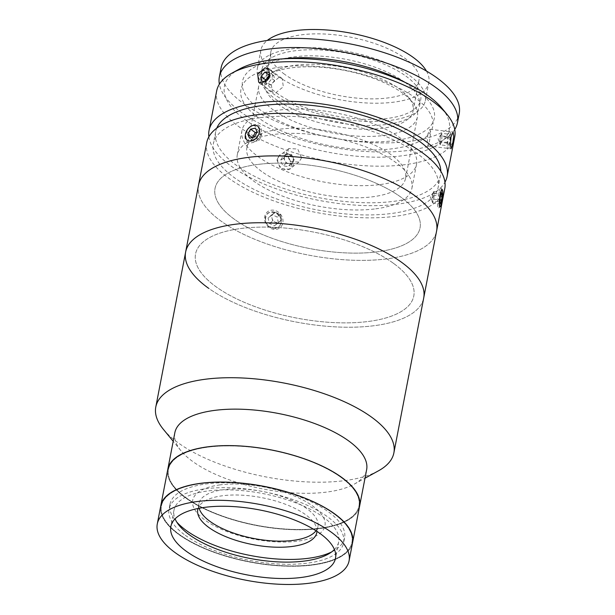 <?xml version="1.0" encoding="UTF-8"?>
<svg xmlns="http://www.w3.org/2000/svg" width="615" height="615" viewBox="0 0 615 615"><rect width="100%" height="100%" fill="white"/><g stroke="black" fill="none" stroke-linecap="round" stroke-linejoin="round"><path stroke-width="0.46" stroke-dasharray="3.08 2.31" d="M174.837 432.76A97.654 38.514 -169.1 0 0 180.995 450.78A97.654 38.514 -169.1 0 0 192.703 461.473A97.654 38.514 -169.1 0 0 354.225 484.143A97.654 38.514 -169.1 0 0 366.632 469.699M163.429 429.401A121.232 47.816 -169.1 0 0 177.958 442.669A121.232 47.816 -169.1 0 0 378.471 470.813M167.818 469.23A97.654 38.514 -169.1 0 0 185.676 497.935A97.654 38.514 -169.1 0 0 289.757 529.553A97.654 38.514 -169.1 0 0 359.606 506.16A97.654 38.514 -169.1 0 1 289.757 529.553A97.654 38.514 -169.1 0 1 185.676 497.935A97.654 38.514 -169.1 0 1 167.818 469.23M185.63 252.065A121.232 47.816 -169.1 0 0 207.801 287.697A121.232 47.816 -169.1 0 0 337.005 326.949A121.232 47.816 -169.1 0 0 423.72 297.906A121.232 47.816 -169.1 0 1 337.673 326.98A121.232 47.816 -169.1 0 1 208.623 288.289M393.477 263.328A111.131 43.826 -169.1 0 0 240.711 228.534A111.131 43.826 -169.1 0 0 215.873 286.644A111.131 43.826 -169.1 0 0 368.639 321.437A111.131 43.826 -169.1 0 0 393.477 263.328M341.21 477.524A96.986 38.253 -169.1 0 0 207.893 447.151A96.986 38.253 -169.1 0 0 186.214 497.866A96.986 38.253 -169.1 0 0 319.539 528.239A96.986 38.253 -169.1 0 0 341.21 477.524A96.986 38.253 -169.1 0 0 207.893 447.151A96.986 38.253 -169.1 0 0 186.214 497.866A96.986 38.253 -169.1 0 0 319.539 528.239A96.986 38.253 -169.1 0 0 341.21 477.524M334.429 549.526A83.848 33.072 -169.1 0 0 338.68 541.838A83.848 33.072 -169.1 0 0 323.344 517.184A83.848 33.072 -169.1 0 0 233.984 490.04A83.848 33.072 -169.1 0 0 174.007 510.127A83.848 33.072 -169.1 0 0 175.09 518.845M160.799 505.691A97.654 38.514 -169.1 0 0 178.658 534.397A97.654 38.514 -169.1 0 0 282.731 566.015A97.654 38.514 -169.1 0 0 352.587 542.622A97.654 38.514 -169.1 0 1 282.731 566.015A97.654 38.514 -169.1 0 1 178.658 534.397A97.654 38.514 -169.1 0 1 160.799 505.691M334.191 513.986A96.986 38.253 -169.1 0 0 200.874 483.613A96.986 38.253 -169.1 0 0 179.196 534.327A96.986 38.253 -169.1 0 0 312.512 564.701A96.986 38.253 -169.1 0 0 334.191 513.986A96.986 38.253 -169.1 0 0 200.874 483.613A96.986 38.253 -169.1 0 0 179.196 534.327A96.986 38.253 -169.1 0 0 312.512 564.701A96.986 38.253 -169.1 0 0 334.191 513.986M316.948 531.368A60.616 23.908 -169.1 0 0 305.716 514.763A60.616 23.908 -169.1 0 0 242.587 495.213A60.616 23.908 -169.1 0 0 198.068 508.474M316.018 530.76A60.616 23.908 -169.1 0 0 317.97 526.502A60.616 23.908 -169.1 0 0 306.885 508.682A60.616 23.908 -169.1 0 0 242.287 489.056A60.616 23.908 -169.1 0 0 198.929 503.577A60.616 23.908 -169.1 0 0 199.152 508.259M185.299 535.304A88.898 35.063 -169.1 0 0 280.048 564.086A88.898 35.063 -169.1 0 0 343.639 542.791A88.898 35.063 -169.1 0 0 327.38 516.654A88.898 35.063 -169.1 0 0 232.631 487.872A88.898 35.063 -169.1 0 0 169.04 509.166A88.898 35.063 -169.1 0 0 185.299 535.304M331.662 551.924A88.898 35.063 -169.1 0 0 344.577 537.933A88.898 35.063 -169.1 0 0 328.318 511.795A88.898 35.063 -169.1 0 0 233.569 483.013A88.898 35.063 -169.1 0 0 169.978 504.308A88.898 35.063 -169.1 0 0 176.774 522.097M220.07 484.874A67.35 26.56 -169.1 0 0 205.018 520.09A67.35 26.56 -169.1 0 0 297.599 541.185A67.35 26.56 -169.1 0 0 312.651 505.968A67.35 26.56 -169.1 0 0 220.07 484.874M198.507 185.207A121.232 47.816 -169.1 0 0 221.5 221.438A121.232 47.816 -169.1 0 0 350.55 260.13A121.232 47.816 -169.1 0 0 436.589 231.056A121.232 47.816 -169.1 0 1 387.327 258.815A121.232 47.816 -169.1 0 1 259.146 241.034A121.232 47.816 -169.1 0 1 198.507 185.207M400.257 196.677A104.389 41.174 -169.1 0 0 256.493 164.628A104.389 41.174 -169.1 0 0 234.838 219.593A104.389 41.174 -169.1 0 0 378.602 251.643A104.389 41.174 -169.1 0 0 400.257 196.677M392.716 262.789A111.131 43.826 -169.1 0 0 239.681 228.672A111.131 43.826 -169.1 0 0 216.634 287.182A111.131 43.826 -169.1 0 0 369.669 321.299A111.131 43.826 -169.1 0 0 392.716 262.789M375.742 208.831A88.898 35.063 -169.1 0 0 411.865 188.482A88.898 35.063 -169.1 0 0 367.401 147.538A88.898 35.063 -169.1 0 0 273.398 134.508A88.898 35.063 -169.1 0 0 237.275 154.857A88.898 35.063 -169.1 0 0 281.739 195.801A88.898 35.063 -169.1 0 0 375.742 208.831M380.424 184.523A88.898 35.063 -169.1 0 0 416.547 164.174A88.898 35.063 -169.1 0 0 372.083 123.231A88.898 35.063 -169.1 0 0 278.08 110.2A88.898 35.063 -169.1 0 0 241.956 130.549A88.898 35.063 -169.1 0 0 286.421 171.493A88.898 35.063 -169.1 0 0 380.424 184.523M442.07 108.378A114.498 45.156 10.9 0 1 402.756 155.718A114.498 45.156 10.9 0 1 261.413 129.742A114.498 45.156 10.9 0 1 238.974 69.272M216.649 91.012A121.232 47.816 -169.1 0 0 277.28 146.839A121.232 47.816 -169.1 0 0 405.462 164.612A121.232 47.816 -169.1 0 0 454.731 136.861M276.904 159.746L280.486 168.748L289.434 169.148L292.017 164.958L288.227 156.118L279.402 155.626L276.904 159.746M208.869 136.784A121.232 47.816 -169.1 0 0 276.55 188.905A121.232 47.816 -169.1 0 0 397.859 204.119A121.232 47.816 -169.1 0 0 444.952 182.248M427.84 134.101L427.248 142.057L427.971 145.986L429.508 141.081L430.608 133.178L429.985 129.265L427.84 134.101M301.581 157.871L298.975 162.068L290.019 161.676L286.459 152.658L288.942 148.546L297.752 149.038L301.581 157.871M275.674 92.865L283.346 86.769L282.147 78.505L278.603 77.667L271.315 84.047L272.253 92.127L275.674 92.865M216.764 128.143A114.498 45.156 -169.1 0 0 215.65 131.787A114.498 45.156 -169.1 0 0 272.922 184.515A114.498 45.156 -169.1 0 0 393.984 201.305A114.498 45.156 -169.1 0 0 440.509 175.09A114.498 45.156 -169.1 0 0 440.832 171.293M259.838 117.734A114.498 45.156 -169.1 0 0 213.313 143.941A114.498 45.156 -169.1 0 0 270.577 196.669A114.498 45.156 -169.1 0 0 391.64 213.459A114.498 45.156 -169.1 0 0 438.172 187.244A114.498 45.156 -169.1 0 0 380.9 134.516A114.498 45.156 -169.1 0 0 259.838 117.734M265.78 217.479C263.305 227.219 279.341 232.747 280.901 222.699C283.138 213.174 267.087 207.601 265.78 217.479M206.702 142.672A121.232 47.816 -169.1 0 0 267.333 198.499A121.232 47.816 -169.1 0 0 395.514 216.272A121.232 47.816 -169.1 0 0 444.783 188.521M250.989 140.743C242.418 142.488 245.493 126.367 253.918 125.552C262.866 124.076 259.761 140.205 250.989 140.743M257.462 164.497A104.389 41.174 -169.1 0 0 234.131 219.086A104.389 41.174 -169.1 0 0 377.633 251.773A104.389 41.174 -169.1 0 0 400.965 197.184A104.389 41.174 -169.1 0 0 257.462 164.497M441.555 201.605C440.033 211.66 438.264 204.257 439.894 194.632C442.031 184.661 443.807 192.034 441.555 201.605M280.648 67.035A97.654 38.514 -169.1 0 0 258.823 118.103A97.654 38.514 -169.1 0 0 393.07 148.684A97.654 38.514 -169.1 0 0 414.894 97.616A97.654 38.514 -169.1 0 0 280.648 67.035M409.69 75.622A85.531 33.733 10.9 0 1 425.326 100.768A85.531 33.733 10.9 0 1 364.149 121.255A85.531 33.733 10.9 0 1 272.991 93.565A85.531 33.733 10.9 0 1 257.347 68.419A85.531 33.733 10.9 0 1 318.532 47.932A85.531 33.733 10.9 0 1 409.69 75.622M426.456 71.063A85.531 33.733 10.9 0 1 428.84 82.533A85.531 33.733 10.9 0 1 367.655 103.028A85.531 33.733 10.9 0 1 276.504 75.33A85.531 33.733 10.9 0 1 260.86 50.184A85.531 33.733 10.9 0 1 267.333 40.421M284.576 74.269A75.43 29.751 10.9 0 1 270.777 52.098A75.43 29.751 10.9 0 1 324.735 34.025A75.43 29.751 10.9 0 1 405.124 58.448A75.43 29.751 10.9 0 1 418.923 80.627A75.43 29.751 10.9 0 1 364.964 98.692A75.43 29.751 10.9 0 1 284.576 74.269M278.726 104.658A75.43 29.751 10.9 0 1 264.927 82.487A75.43 29.751 10.9 0 1 274.513 71.325A75.43 29.751 10.9 0 1 399.273 88.837A75.43 29.751 10.9 0 1 408.314 97.093A75.43 29.751 10.9 0 1 413.072 111.008A75.43 29.751 10.9 0 1 359.114 129.081A75.43 29.751 10.9 0 1 278.726 104.658M273.483 110.085A80.819 31.872 10.9 0 1 258.7 86.323A80.819 31.872 10.9 0 1 268.97 74.369A80.819 31.872 10.9 0 1 402.641 93.134A80.819 31.872 10.9 0 1 412.327 101.975A80.819 31.872 10.9 0 1 417.424 116.888A80.819 31.872 10.9 0 1 359.614 136.253A80.819 31.872 10.9 0 1 273.483 110.085M261.659 171.47A80.819 31.872 10.9 0 1 246.876 147.708A80.819 31.872 10.9 0 1 304.686 128.351A80.819 31.872 10.9 0 1 390.825 154.511A80.819 31.872 10.9 0 1 405.6 178.273A80.819 31.872 10.9 0 1 347.79 197.63A80.819 31.872 10.9 0 1 261.659 171.47M454.731 129.527A121.232 47.816 10.9 0 1 361.966 151.19A121.232 47.816 10.9 0 1 241.541 112.499A121.232 47.816 10.9 0 1 219.371 84.201M459.213 113.591A121.232 47.816 10.9 0 1 372.498 142.634A121.232 47.816 10.9 0 1 243.294 103.382A121.232 47.816 10.9 0 1 221.123 67.742M404.747 82.195L404.747 82.195A80.819 31.872 10.9 0 0 283.354 58.817M404.87 82.279A80.819 31.872 10.9 0 1 419.53 105.949A80.819 31.872 10.9 0 1 361.72 125.314A80.819 31.872 10.9 0 1 275.589 99.146A80.819 31.872 10.9 0 1 260.806 75.384A80.819 31.872 10.9 0 1 283.207 58.856M405.923 76.114A80.819 31.872 10.9 0 1 420.698 99.876A80.819 31.872 10.9 0 1 362.888 119.233A80.819 31.872 10.9 0 1 276.758 93.073A80.819 31.872 10.9 0 1 261.975 69.311A80.819 31.872 10.9 0 1 319.785 49.946A80.819 31.872 10.9 0 1 405.923 76.114M405.131 82.402A97.654 38.514 10.9 0 1 416.447 89.544A97.654 38.514 10.9 0 1 394.622 140.612A97.654 38.514 10.9 0 1 260.376 110.031A97.654 38.514 10.9 0 1 282.923 58.871M265.964 81.411L266.38 84.609L270.785 84.939L274.567 80.527L273.936 75.791L269.693 75.468M273.936 75.791L269.285 72.409M266.38 84.609L261.729 81.226M265.78 81.534L266.895 80.673M270.785 84.939L266.134 81.557M269.032 78.182L269.847 76.644M274.567 80.527L269.908 77.152M264.573 69.703A8.748 6.15 -54 0 0 258.415 80.357A8.748 6.15 -54 0 0 266.449 83.94A8.748 6.15 -54 0 0 272.599 73.285A8.748 6.15 -54 0 0 264.573 69.703M292.94 162.022A5.043 4.359 -126.6 0 1 288.912 163.767L286.244 163.344L283.646 158.163L286.367 153.827L291.695 154.673L292.994 157.263A5.043 4.359 -126.6 0 1 292.94 162.022L291.572 164.19L288.912 163.767A5.043 4.359 -126.6 0 1 286.613 162.76A5.043 4.359 -126.6 0 1 284.945 160.753A5.043 4.359 -126.6 0 1 285.006 155.995A5.043 4.359 -126.6 0 1 289.035 154.25A5.043 4.359 -126.6 0 1 291.333 155.257A5.043 4.359 -126.6 0 1 292.994 157.263L294.301 159.854L291.033 162.275L288.304 166.611L282.977 165.766L280.379 160.584L283.1 156.248L288.427 157.094L291.033 162.275M283.646 158.163L280.379 160.584M286.244 163.344L282.977 165.766M291.695 154.673L288.427 157.094M286.367 153.827L283.1 156.248M289.796 154.919A8.748 7.557 -126.6 0 1 292.579 166.65A8.748 7.557 -126.6 0 1 281.616 167.941A8.748 7.557 -126.6 0 1 278.826 156.21A8.748 7.557 -126.6 0 1 289.796 154.919M291.572 164.19L288.304 166.611M440.255 144.056A5.043 0.815 96.9 0 0 441.678 139.49A5.043 0.815 96.9 0 0 441.57 134.07A5.043 0.815 96.9 0 0 441.263 134.231A5.043 0.815 96.9 0 0 440.102 138.967A5.043 0.815 96.9 0 0 440.102 143.841A5.043 0.815 96.9 0 0 440.255 144.056M449.972 137.56L449.588 134.255L448.443 136.715L447.682 142.48L448.074 145.786L449.219 143.326L449.972 137.56L442.054 136.607L441.67 133.301L449.588 134.255M441.67 133.301L440.524 135.754L448.443 136.715M440.524 135.754L439.763 141.519L447.682 142.48M439.763 141.519L440.155 144.833L448.074 145.786M440.155 144.833L441.301 142.373L449.219 143.326M449.965 131.364A8.748 1.415 96.9 0 0 447.497 139.282A8.748 1.415 96.9 0 0 447.689 148.676A8.748 1.415 96.9 0 0 450.157 140.758A8.748 1.415 96.9 0 0 449.965 131.364M250.074 126.828A10.101 7.103 -54 0 0 248.475 128.327A10.101 7.103 -54 0 0 246.638 130.857A10.101 7.103 -54 0 0 246.7 141.373A10.101 7.103 -54 0 0 256.394 140.597A10.101 7.103 -54 0 0 260.868 127.643A10.101 7.103 -54 0 0 250.074 126.828M252.381 137.568L254.203 141.542L249.552 138.16M254.203 141.542L258.923 140.497L254.272 137.122M258.923 140.497L261.829 135.485L257.178 132.102M261.829 135.485L260.007 131.51L255.356 128.135M260.007 131.51L257.155 132.14M281.624 219.986L277.811 223.276L275.243 222.161A5.043 4.359 -126.6 0 1 273.191 220.601A5.043 4.359 -126.6 0 1 272.022 218.279A5.043 4.359 -126.6 0 1 273.268 213.874A5.043 4.359 -126.6 0 1 277.742 213.344A5.043 4.359 -126.6 0 1 279.794 214.904A5.043 4.359 -126.6 0 1 280.963 217.226L281.624 219.986L274.544 225.697L269.408 223.468L268.094 217.941L271.907 214.65L277.034 216.887L278.357 222.407M278.949 215.235A8.748 7.557 -126.6 0 1 278.81 226.904A8.748 7.557 -126.6 0 1 267.494 225.121A8.748 7.557 -126.6 0 1 267.633 213.451A8.748 7.557 -126.6 0 1 278.949 215.235M280.386 214.058A10.101 8.733 -126.6 0 1 280.225 227.535A10.101 8.733 -126.6 0 1 267.156 225.474A10.101 8.733 -126.6 0 1 267.317 212.006A10.101 8.733 -126.6 0 1 280.386 214.058M272.676 221.046L271.361 215.519L275.174 212.229L280.302 214.458L280.963 217.226A5.043 4.359 -126.6 0 1 279.717 221.631A5.043 4.359 -126.6 0 1 275.243 222.161L272.676 221.046L269.408 223.468M280.302 214.458L277.034 216.887M277.811 223.276L274.544 225.697M271.361 215.519L268.094 217.941M275.174 212.229L271.907 214.65M432.437 195.224L432.184 198.076A5.043 0.815 96.9 0 0 432.26 201.905A5.043 0.815 96.9 0 0 432.284 201.974A5.043 0.815 96.9 0 0 432.652 202.127A5.043 0.815 96.9 0 0 433.168 201.028A5.043 0.815 96.9 0 0 434.005 196.323A5.043 0.815 96.9 0 0 433.921 192.487A5.043 0.815 96.9 0 0 433.529 192.264A5.043 0.815 96.9 0 0 433.444 192.364A5.043 0.815 96.9 0 0 433.014 193.364L432.437 195.224L440.355 196.185M440.555 188.113A10.101 1.63 96.9 0 0 437.88 199.591A10.101 1.63 96.9 0 0 438.756 207.916A10.101 1.63 96.9 0 0 438.81 207.87A10.101 1.63 96.9 0 0 441.324 198.03A10.101 1.63 96.9 0 0 441.14 188.129A10.101 1.63 96.9 0 0 440.555 188.113M431.93 200.921L432.591 202.896L433.752 199.168L434.252 193.471L433.598 191.503L433.014 193.364A5.043 0.815 96.9 0 0 432.184 198.076L431.93 200.921L439.848 201.874M433.598 191.503L441.516 192.457M432.591 202.896L440.509 203.849M433.752 199.168L440.025 199.929M434.252 193.471L440.947 194.279M180.995 450.78L173.199 441.293M354.225 484.143L364.987 478.224M338.68 541.838L335.521 558.243M174.007 510.127L170.847 526.532M317.97 526.502L316.802 532.582M344.577 537.933L343.639 542.791M169.978 504.308L169.04 509.166M198.929 503.577L197.753 509.658M416.547 164.174L411.865 188.482M241.956 130.549L237.275 154.857M427.971 145.986L451.072 148.769M298.975 162.068L289.434 169.148M282.147 78.505L268.571 68.642M215.65 131.787L213.313 143.941M440.509 175.09L438.172 187.244M272.253 92.127L258.677 82.264M288.942 148.546L279.402 155.626M429.985 129.265L453.094 132.056M425.326 100.768L428.84 82.533M264.927 82.487L270.777 52.098M274.513 71.325L268.97 74.369M246.876 147.708L258.7 86.323M405.6 178.273L417.424 116.888M408.314 97.093L412.327 101.975M413.072 111.008L418.923 80.627M257.347 68.419L260.86 50.184M419.53 105.949L420.698 99.876M260.806 75.384L261.975 69.311M441.263 134.231L438.057 138.721L440.102 143.841M440.209 206.748L438.756 207.916M442.27 189.612L441.14 188.129M433.444 192.364L430.239 196.854L432.284 201.974"/><path stroke-width="0.92" d="M349.074 560.857L352.587 542.622A97.654 38.514 -169.1 0 0 334.729 513.917A97.654 38.514 -169.1 0 1 352.587 542.622L359.606 506.16A97.654 38.514 -169.1 0 0 341.748 477.448A97.654 38.514 -169.1 0 1 359.606 506.16L366.632 469.699A97.654 38.514 -169.1 0 0 348.774 440.986A97.654 38.514 -169.1 0 0 244.693 409.367A97.654 38.514 -169.1 0 0 174.837 432.76L157.286 523.926A97.654 38.514 -169.1 0 0 175.144 552.631A97.654 38.514 -169.1 0 0 279.225 584.25A97.654 38.514 -169.1 0 0 349.074 560.857A97.654 38.514 -169.1 0 0 331.216 532.144A97.654 38.514 -169.1 0 0 227.143 500.525A97.654 38.514 -169.1 0 0 157.286 523.926M364.987 478.224L378.471 470.813A121.232 47.816 -169.1 0 0 393.877 452.878A121.232 47.816 -169.1 0 0 371.706 417.247A121.232 47.816 -169.1 0 0 242.502 377.994A121.232 47.816 -169.1 0 0 155.787 407.038A121.232 47.816 -169.1 0 0 163.429 429.401L173.199 441.293M341.748 477.448A97.654 38.514 -169.1 0 0 237.674 445.829A97.654 38.514 -169.1 0 0 167.818 469.23A97.654 38.514 -169.1 0 1 237.674 445.829A97.654 38.514 -169.1 0 1 341.748 477.448M393.877 452.878L423.72 297.906A121.232 47.816 -169.1 0 0 400.726 261.683A121.232 47.816 -169.1 0 0 271.676 222.991A121.232 47.816 -169.1 0 0 185.63 252.065L198.507 185.207A121.232 47.816 -169.1 0 1 247.768 157.455A121.232 47.816 -169.1 0 1 375.95 175.229A121.232 47.816 -169.1 0 1 436.589 231.056A121.232 47.816 -169.1 0 0 413.595 194.824A121.232 47.816 -169.1 0 0 284.545 156.141A121.232 47.816 -169.1 0 0 198.507 185.207L206.702 142.672A121.232 47.816 -169.1 0 1 255.963 114.913A121.232 47.816 -169.1 0 1 384.144 132.694A121.232 47.816 -169.1 0 1 444.783 188.521L423.72 297.906A121.232 47.816 -169.1 0 0 401.549 262.274A121.232 47.816 -169.1 0 0 272.345 223.022A121.232 47.816 -169.1 0 0 185.63 252.065A121.232 47.816 -169.1 0 0 208.623 288.289M186.176 551.186A83.848 33.072 -169.1 0 0 275.543 578.331A83.848 33.072 -169.1 0 0 335.521 558.243A83.848 33.072 -169.1 0 0 320.184 533.597A83.848 33.072 -169.1 0 0 230.817 506.445A83.848 33.072 -169.1 0 0 170.847 526.532A83.848 33.072 -169.1 0 0 186.176 551.186M175.09 518.845A83.848 33.072 -169.1 0 0 189.335 534.773A83.848 33.072 -169.1 0 0 268.394 561.149A83.848 33.072 -169.1 0 0 334.429 549.526M334.729 513.917A97.654 38.514 -169.1 0 0 230.648 482.298A97.654 38.514 -169.1 0 0 160.799 505.691A97.654 38.514 -169.1 0 1 230.648 482.298A97.654 38.514 -169.1 0 1 334.729 513.917M198.068 508.474A60.616 23.908 -169.1 0 0 197.753 509.658A60.616 23.908 -169.1 0 0 208.839 527.478A60.616 23.908 -169.1 0 0 273.444 547.104A60.616 23.908 -169.1 0 0 316.802 532.582A60.616 23.908 -169.1 0 0 316.948 531.368M199.152 508.259A60.616 23.908 -169.1 0 0 210.015 521.397A60.616 23.908 -169.1 0 0 269.039 540.647A60.616 23.908 -169.1 0 0 316.018 530.76M176.774 522.097A88.898 35.063 -169.1 0 0 186.237 530.445A88.898 35.063 -169.1 0 0 331.662 551.924M232.047 73.077L238.974 69.272A114.498 45.156 10.9 0 1 270.961 59.993A114.498 45.156 10.9 0 1 442.07 108.378L447.09 114.49A121.232 47.816 -169.1 0 0 265.911 63.26A121.232 47.816 -169.1 0 0 232.047 73.077A121.232 47.816 -169.1 0 0 216.649 91.012L209.039 130.518A121.232 47.816 -169.1 0 0 208.869 136.784M444.952 182.248A121.232 47.816 -169.1 0 0 447.12 176.359A121.232 47.816 -169.1 0 0 386.489 120.532A121.232 47.816 -169.1 0 0 258.308 102.759A121.232 47.816 -169.1 0 0 209.039 130.518M262.105 83.01L258.677 82.264L257.708 74.169L265.034 67.819L268.571 68.642L269.739 76.875L262.105 83.01M452.678 143.872L451.072 148.769L450.365 144.856L451.01 136.891L453.094 132.056L453.724 135.961L452.678 143.872M440.832 171.293A114.498 45.156 -169.1 0 0 379.063 120.786A114.498 45.156 -169.1 0 0 262.182 105.572A114.498 45.156 -169.1 0 0 216.764 128.143M447.12 176.359L454.731 136.861A121.232 47.816 -169.1 0 0 447.09 114.49M267.333 40.421A85.531 33.733 10.9 0 1 335.513 30.804A85.531 33.733 10.9 0 1 413.195 57.387A85.531 33.733 10.9 0 1 426.456 71.063M219.371 84.201A121.232 47.816 10.9 0 1 219.371 76.86A121.232 47.816 10.9 0 1 306.086 47.824A121.232 47.816 10.9 0 1 435.282 87.069A121.232 47.816 10.9 0 1 457.452 122.708A121.232 47.816 10.9 0 1 454.731 129.527M219.371 76.86L221.123 67.742A121.232 47.816 10.9 0 1 307.838 38.707A121.232 47.816 10.9 0 1 437.042 77.951A121.232 47.816 10.9 0 1 459.213 113.591L457.452 122.708M282.923 58.871A97.654 38.514 10.9 0 1 405.131 82.402M269.847 76.644L269.285 72.409L264.888 72.078L261.106 76.491L261.729 81.226L265.78 81.534M269.693 75.468L264.888 72.078M269.539 75.46L265.757 79.865L261.106 76.491M265.757 79.865L265.964 81.411M266.895 80.673L269.032 78.182M249.721 127.182A8.748 6.15 -54 0 0 248.329 128.481A8.748 6.15 -54 0 0 246.746 130.672A8.748 6.15 -54 0 0 246.792 139.782A8.748 6.15 -54 0 0 255.187 139.113A8.748 6.15 -54 0 0 259.061 127.897A8.748 6.15 -54 0 0 249.721 127.182M250.628 129.173L247.73 134.193L249.552 138.16L254.272 137.122L257.178 132.102L255.356 128.135L250.628 129.173L255.286 132.556L252.404 137.529M252.35 137.545L247.73 134.193M257.155 132.14L255.286 132.556M441.77 189.597A8.748 1.415 96.9 0 0 439.448 199.537A8.748 1.415 96.9 0 0 440.209 206.748A8.748 1.415 96.9 0 0 440.255 206.709A8.748 1.415 96.9 0 0 442.431 198.184A8.748 1.415 96.9 0 0 442.27 189.612A8.748 1.415 96.9 0 0 441.77 189.597M441.516 192.457L440.355 196.185L439.848 201.874L440.509 203.849L441.67 200.121L442.17 194.432L441.516 192.457M440.025 199.929L441.67 200.121M440.947 194.279L442.17 194.432M185.63 252.065L155.787 407.038"/></g></svg>
